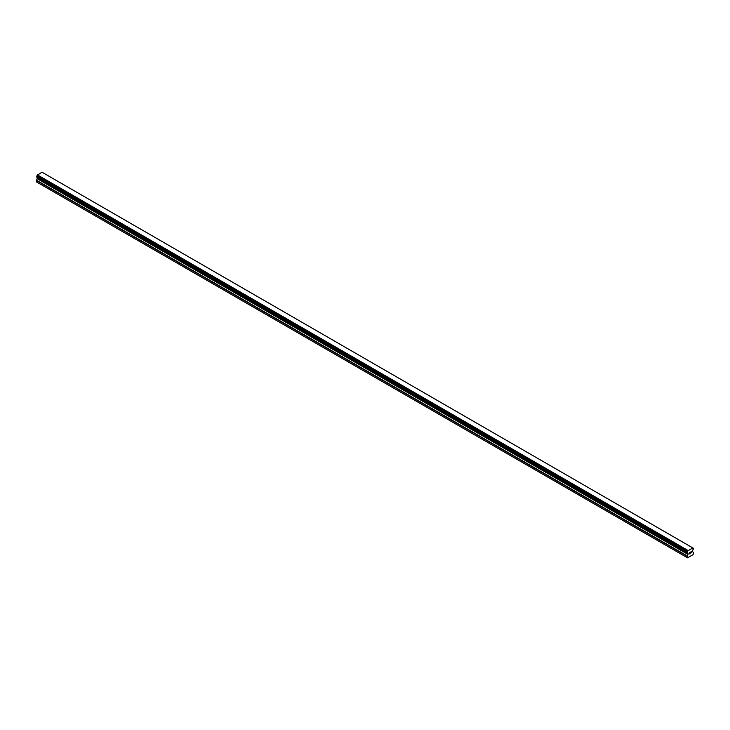 <?xml version="1.0" encoding="UTF-8"?>
<svg xmlns="http://www.w3.org/2000/svg" width="730" height="730" viewBox="0 0 730 730"><rect width="100%" height="100%" fill="white"/><g stroke="black" fill="none" stroke-linecap="round" stroke-linejoin="round"><path stroke-width="1.09" d="M689.485 552.555L689.485 553.103L690.096 552.19L689.485 552.555M689.485 553.194L689.485 553.751L689.485 553.194M689.485 553.751L690.096 553.395L689.485 553.751M689.403 553.887L690.096 553.486L689.403 553.887L689.403 552.51L690.096 552.099M690.58 552.172L691.219 551.588M691.055 552.355L690.68 553.066L691.045 552.355M690.68 553.066L691.328 552.683L690.671 553.057M690.507 553.249L691.328 552.774L690.507 553.249L691.191 551.743M687.788 552.966L687.258 552.646A0.94 0.547 -60 0 1 687.76 552.938L688.098 554.18L687.103 556.178L687.532 557.811L693.08 554.608L693.5 552.482L692.505 551.634L692.843 550A0.94 0.547 -60 0 1 693.345 549.124L693.418 548.267L42.778 172.636M687.258 552.646L687.258 551.78A0.94 0.547 -60 0 0 687.769 550.885L692.834 547.956A0.94 0.547 -60 0 0 693.345 548.267L693.418 548.267M37.467 177.527L36.5 180.547L36.92 182.19L687.532 557.811M36.582 177.016L687.186 552.637L36.582 177.016M692.615 547.81L42.002 172.189L37.166 175.264A0.94 0.547 -60 0 1 36.655 176.158L36.536 176.989L687.149 552.61M693.345 548.267L692.843 547.974M687.998 550.475L37.385 174.853M687.788 550.84L37.184 175.209M687.769 550.885L37.166 175.264M687.258 551.78L36.655 176.158M687.195 551.862L36.582 176.231M687.103 557.565L36.5 181.943M687.149 551.935L36.536 176.313M687.103 552.072L36.5 176.45M687.103 552.528L36.5 176.897M688.098 553.267L37.495 177.645M688.098 554.18L37.495 178.549M688.025 554.444L37.413 178.823M687.186 555.904L36.582 180.273M687.103 556.178L36.5 180.547"/></g></svg>
